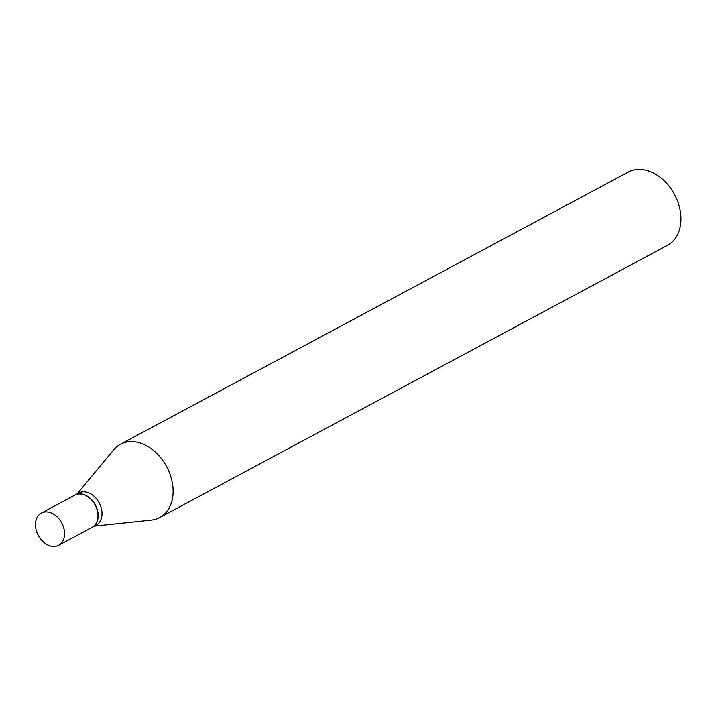 <?xml version="1.0" encoding="UTF-8"?>
<svg xmlns="http://www.w3.org/2000/svg" width="716" height="716" viewBox="0 0 716 716"><rect width="100%" height="100%" fill="white"/><g stroke="black" fill="none" stroke-linecap="round" stroke-linejoin="round"><path stroke-width="1.07" d="M55.302 546.371A18.285 13.282 61.8 0 1 37.268 533.286A18.285 13.282 61.8 0 1 41.376 513.068A18.285 13.282 61.8 0 1 44.723 511.985A18.285 13.282 61.8 0 1 62.757 525.079A18.285 13.282 61.8 0 1 58.649 545.297A18.285 13.282 61.8 0 1 55.302 546.371M41.376 513.068L74.795 495.15A18.285 13.282 61.8 0 1 78.142 494.076A18.285 13.282 61.8 0 1 96.168 507.161A18.285 13.282 61.8 0 1 92.069 527.379L58.649 545.297M74.894 495.096A18.285 13.282 61.8 0 1 74.992 495.042A18.285 13.282 61.8 0 1 78.339 493.968A18.285 13.282 61.8 0 1 96.374 507.053A18.285 13.282 61.8 0 1 92.266 527.271A18.285 13.282 61.8 0 1 92.167 527.325M74.992 495.042L78.823 492.993A18.285 13.282 61.8 0 1 82.17 491.919A18.285 13.282 61.8 0 1 100.195 505.004A18.285 13.282 61.8 0 1 96.096 525.222L92.266 527.271M77.122 493.906L113.683 449.836A41.555 30.188 61.8 0 1 120.413 444.296L628.272 172.082A41.555 30.188 61.8 0 1 635.88 169.629A41.555 30.188 61.8 0 1 676.862 199.379A41.555 30.188 61.8 0 1 667.527 245.328L159.677 517.543A41.555 30.188 61.8 0 1 152.069 519.995A41.555 30.188 61.8 0 1 151.336 520.085L94.396 526.126M120.413 444.296A41.555 30.188 61.8 0 1 128.03 441.844A41.555 30.188 61.8 0 1 169.003 471.593A41.555 30.188 61.8 0 1 159.677 517.543"/></g></svg>
